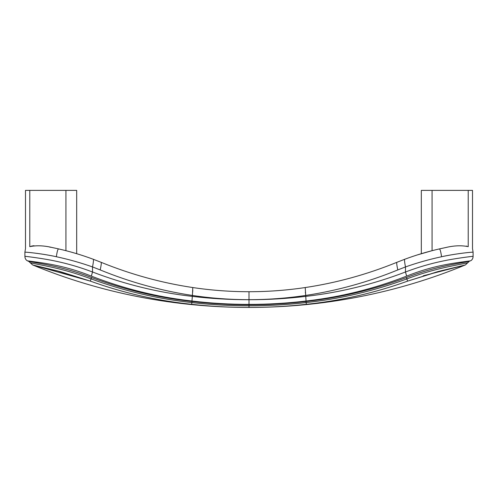 <?xml version="1.0" encoding="UTF-8"?>
<svg xmlns="http://www.w3.org/2000/svg" width="498" height="498" viewBox="0 0 498 498"><rect width="100%" height="100%" fill="white"/><g stroke="black" fill="none" stroke-linecap="round" stroke-linejoin="round"><path stroke-width="0.75" d="M57.874 248.745L58.521 248.894C70.181 251.534 81.778 254.995 93.307 259.277L101.162 262.334C131.005 274.473 161.545 282.883 192.776 287.551C161.545 282.883 131.005 274.473 101.162 262.334L99.594 261.705M62.225 249.759L62.617 249.853M57.507 248.664L56.903 248.533M52.738 247.649L55.988 248.334M56.965 248.546L58.085 248.795M66.695 250.88L67.417 251.067L66.695 250.88M73.461 252.735L72.652 252.505M65.929 250.681L65.929 190.385L76.68 190.385L76.68 253.681L75.665 253.376M70.467 251.888L70.025 251.77M55.882 248.309L55.247 248.172M54.095 247.929L53.772 247.861M52.931 247.687L52.651 247.631C44.166 245.564 36.541 245.24 29.774 246.659L31.953 245.993M398.406 261.705L396.838 262.334C396.514 262.95 396.831 265.484 397.796 269.935C367.761 282.217 337.028 290.726 305.591 295.451C286.798 298.258 267.936 299.665 249 299.672L249 291.722C267.812 291.716 286.555 290.328 305.224 287.551C336.455 282.883 366.995 274.473 396.838 262.334C366.995 274.473 336.455 282.883 305.224 287.551C286.555 290.328 267.812 291.716 249 291.722C230.188 291.716 211.445 290.328 192.776 287.551L192.409 295.451C160.972 290.726 130.239 282.217 100.204 269.935L92.522 266.928C93.4 262.44 93.661 259.888 93.307 259.277M58.347 248.944L58.521 248.894C57.756 249.274 57.033 251.882 56.361 256.731C45.33 254.204 29.102 252.256 24.906 252.137C29.662 252.305 45.33 254.229 56.361 256.731C68.512 259.321 80.57 262.72 92.522 266.928L92.522 271.995L91.352 276.11C79.257 271.267 67.056 267.594 54.749 265.104C43.774 262.795 28.89 261.089 27.421 260.821C25.84 260.024 25 258.512 24.9 256.271C27.683 256.557 43.65 258.562 54.842 260.971C67.51 263.591 80.072 267.264 92.522 271.995C125.073 284.433 158.37 292.563 192.409 296.397C211.22 298.619 230.088 299.728 249 299.721C267.912 299.728 286.78 298.619 305.591 296.397C339.63 292.563 372.927 284.433 405.478 271.995C417.928 267.264 430.484 263.591 443.152 260.971C454.344 258.562 470.311 256.557 473.1 256.271L465.026 257.279M92.522 271.995L91.371 271.559M89.304 270.8L88.762 270.601M87.324 270.084L86.328 269.735M85.158 269.325L84.156 268.982M82.064 268.279L81.473 268.086M79.487 267.438L76.368 266.467M74.868 266.013L74.152 265.801M72.328 265.272L71.83 265.129M69.695 264.531L69.129 264.382M67.435 263.928L66.807 263.766M64.902 263.274L64.466 263.168M62.549 262.701L62.163 262.608M60.619 262.241L59.455 261.973M57.494 261.537L57.071 261.444M54.438 260.89L53.224 260.641M56.23 256.7L54.905 256.426M52.315 255.904L51.412 255.729M50.36 255.53L49.483 255.362M48.082 255.107L47.21 254.957M45.997 254.746L45.474 254.652M44.957 254.565L44.608 254.509M44.434 254.478L43.145 254.273M41.72 254.048L41.01 253.943M39.834 253.762L38.9 253.631M37.973 253.501L36.615 253.314M32.532 245.894L34.063 245.732M49.57 247.058L51.107 247.332M29.774 246.659C24.078 249.43 24.078 249.43 29.774 246.659L29.774 190.385L25.498 190.385L25.498 248.67L24.9 252.137L24.9 256.271C24.9 258.07 25.56 259.489 26.886 260.535L27.346 260.79M441.863 256.682L441.558 256.744C452.614 254.235 468.332 252.305 473.094 252.137C468.873 252.256 452.614 254.217 441.558 256.744C429.432 259.34 417.405 262.732 405.478 266.928C404.6 262.44 404.339 259.888 404.693 259.277C416.197 255.001 427.763 251.546 439.404 248.913L439.41 248.907M408.684 270.8L407.532 271.229M443.22 256.402L444.253 256.19M445.449 255.953L446.289 255.785M447.82 255.493L448.412 255.387M449.856 255.119L450.628 254.982M458.477 253.719L459.063 253.638M397.796 269.935L405.478 266.928L405.478 271.995L406.648 276.11C418.743 271.267 430.938 267.6 443.239 265.104C454.22 262.801 469.104 261.089 470.579 260.821L463.601 262.415M91.352 276.11C124.114 288.834 157.648 297.138 191.96 301.016L192.409 295.451C211.202 298.258 230.064 299.665 249 299.672L249 304.396C268.067 304.403 287.078 303.276 306.04 301.016C340.352 297.138 373.886 288.834 406.648 276.11M466.433 246.074L467.006 246.217M396.838 262.334L404.693 259.277M445.075 247.687L439.404 248.913C440.164 249.293 440.886 251.901 441.558 256.744M417.056 255.007L432.071 250.681L432.071 190.385L472.502 190.385L472.502 248.67L473.1 252.137L473.1 256.271C473 258.512 472.16 260.024 470.579 260.821C472.241 259.894 473.081 258.375 473.1 256.271M438.315 249.162L438.688 249.075M440.139 248.745L445.262 247.649M442.124 248.309L442.84 248.153M443.905 247.929L444.228 247.861M431.293 250.886L430.583 251.067L431.293 250.886M424.539 252.735L421.968 253.488M432.071 190.385L421.32 190.385L421.32 253.681L425.348 252.505M427.533 251.888L427.975 251.77M468.226 190.385L468.226 246.659C473.922 249.43 473.922 249.43 468.226 246.659C461.459 245.24 453.834 245.564 445.349 247.631M191.96 301.016C210.922 303.276 229.933 304.403 249 304.396M87.474 274.603L86.945 274.398M81.205 272.325L80.632 272.132M79.045 271.597L78.385 271.379M76.505 270.769L76.138 270.651M74.14 270.028L73.505 269.835M71.731 269.306L71.251 269.163M69.172 268.571L68.618 268.422M66.975 267.974L66.359 267.812M64.51 267.333L64.086 267.227M60.096 266.268L59.218 266.069M57.301 265.646L56.897 265.559M54.78 265.11L54.369 265.029M54.139 264.98L53.728 264.899M45.125 263.349L44.714 263.28M31.81 261.406L31.461 261.363M417.218 272.182L416.795 272.325M79.412 273.215L78.111 272.798M76.978 272.431L75.839 272.076M74.638 271.703L72.596 271.08M54.077 266.262L52.315 265.876M51.668 265.733L51.356 265.664M50.559 265.496L50.242 265.434M49.128 265.197L47.789 264.924M46.937 264.755L46.457 264.656M41.278 263.666L40.923 263.604M40.326 263.492L39.834 263.405M39.286 263.305L38.707 263.199M37.692 263.012L32.625 262.097M192.016 301.471L191.861 302.572C157.586 298.85 124.014 290.963 91.146 278.911C79.761 274.616 68.313 271.105 56.791 268.36C46.812 265.932 32.999 263.448 30.285 262.788C32.812 263.411 46.744 265.92 56.704 268.341C68.257 271.086 79.736 274.61 91.146 278.911L91.632 277.548C80.085 273.153 68.444 269.592 56.71 266.866C46.532 264.413 32.401 262.129 28.778 261.382C32.196 262.097 46.463 264.401 56.623 266.847C68.388 269.574 80.053 273.141 91.632 277.548C124.376 289.705 157.841 297.68 192.016 301.471C210.965 303.668 229.958 304.764 249 304.757C268.042 304.764 287.035 303.668 305.984 301.471C340.159 297.68 373.625 289.705 406.368 277.548C417.915 273.153 429.556 269.592 441.29 266.866C451.468 264.413 465.599 262.129 469.222 261.382C465.804 262.097 451.537 264.401 441.377 266.847C429.612 269.574 417.947 273.141 406.368 277.548L406.854 278.911C418.239 274.616 429.687 271.105 441.209 268.36C451.188 265.932 465.001 263.448 467.715 262.788C465.188 263.411 451.256 265.92 441.296 268.341C429.743 271.086 418.264 274.61 406.854 278.911C373.986 290.963 340.414 298.85 306.139 302.572L306.382 304.315C340.825 300.724 374.571 292.998 407.619 281.133L440.805 270.856L464.877 265.085L437.73 271.647L407.619 281.133L406.854 278.911M463.053 262.514L460.469 262.988M457.631 263.498L457.058 263.604M456.722 263.666L454.836 264.021M452.981 264.376L450.061 264.955M446.339 265.733L445.088 266.007M443.892 266.268L442.734 266.53M441.919 266.716L441.34 266.853M439.921 267.189L438.794 267.457M437.026 267.893L435.725 268.223M434.418 268.559L433.515 268.796M427.919 270.346L427.054 270.595M425.485 271.061L424.881 271.242M423.138 271.771L415.531 274.242M33.696 265.247L90.381 281.133L60.27 271.647L33.123 265.085L57.195 270.856L90.381 281.133C123.429 292.998 157.175 300.724 191.618 304.315C210.698 306.419 229.827 307.465 249 307.453L249 305.809C268.092 305.816 287.141 304.739 306.139 302.572L305.984 301.471M27.421 260.821L28.778 261.382L32.563 264.911C169.581 321.621 328.419 321.621 465.437 264.911L464.124 265.297M463.682 265.415L423.269 275.792M408.018 280.99L407.619 281.133M306.382 304.315C287.302 306.419 268.173 307.465 249 307.453M65.929 190.385L29.774 190.385M90.381 281.133L90.991 278.849M48.667 266.523L47.939 266.368M192.651 292.214L192.776 290.097M101.162 262.334C101.486 262.95 101.169 265.484 100.204 269.935M305.224 287.551L306.04 301.016M305.392 292.899L305.349 292.295M249 304.757L249 305.809C229.908 305.816 210.859 304.739 191.861 302.572L191.618 304.315M52.651 247.631L56.573 248.458M465.437 264.911L469.222 261.382"/></g></svg>

